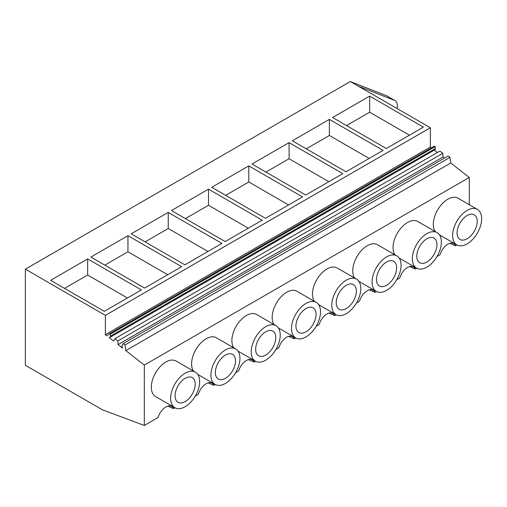 <?xml version="1.0" encoding="UTF-8"?>
<svg xmlns="http://www.w3.org/2000/svg" width="507" height="507" viewBox="0 0 507 507"><rect width="100%" height="100%" fill="white"/><g stroke="black" fill="none" stroke-linecap="round" stroke-linejoin="round"><path stroke-width="0.76" d="M456.978 244.951L455.539 245.781L449.836 243.316M455.539 245.781A11.775 6.8 120 0 0 453.695 243.613A11.775 6.8 120 0 0 440.082 254.704L437.034 256.466M449.975 157.366L125.007 344.982L123.201 343.575L448.169 155.953L449.975 157.366L450.761 162.988L469.298 177.463L144.324 365.078L144.324 425.455L102.427 409.802L25.35 365.3L25.35 269.16L105.386 315.367L430.354 127.751L358.379 86.196L394.44 100.316A11.395 6.578 120 0 1 394.959 100.563A11.395 6.578 120 0 1 397.317 105.779L397.317 108.675M174.978 407.761L173.54 408.591A11.775 6.8 -60 0 0 171.702 406.424A11.775 6.8 -60 0 0 158.083 417.514L144.324 425.455M215.266 384.502L213.827 385.333A11.775 6.8 -60 0 0 211.983 383.165A11.775 6.8 -60 0 0 198.364 394.256L195.322 396.018M255.547 361.244L254.115 362.074A11.775 6.8 -60 0 0 252.271 359.907A11.775 6.8 -60 0 0 238.651 370.997L235.603 372.759M295.835 337.985L294.402 338.815A11.775 6.8 -60 0 0 292.558 336.648A11.775 6.8 -60 0 0 278.939 347.739L275.89 349.5M336.122 314.727L334.683 315.557A11.775 6.8 -60 0 0 332.839 313.389A11.775 6.8 -60 0 0 319.22 324.48L316.178 326.242M376.403 291.468L374.971 292.298A11.775 6.8 -60 0 0 373.127 290.131A11.775 6.8 -60 0 0 359.507 301.221L356.459 302.983M416.691 268.209L415.258 269.04A11.775 6.8 -60 0 0 413.414 266.872A11.775 6.8 -60 0 0 399.795 277.963L396.747 279.725M469.298 177.463L469.298 204.701M174.896 407.717L155.554 396.55A20.508 11.838 -60 0 1 151.308 387.158A20.508 11.838 -60 0 1 160.263 366.523A20.508 11.838 -60 0 1 176.068 361.028L195.404 372.189A20.508 11.838 120 0 0 179.598 377.683A20.508 11.838 120 0 0 170.644 398.325A20.508 11.838 120 0 0 174.896 407.717A20.508 11.838 120 0 0 190.702 402.222A20.508 11.838 120 0 0 199.65 381.581A20.508 11.838 120 0 0 195.404 372.189M354.634 278.051A20.508 11.838 -60 0 1 352.739 270.865A20.508 11.838 -60 0 1 361.687 250.23A20.508 11.838 -60 0 1 377.493 244.735L396.829 255.896A20.508 11.838 120 0 0 381.023 261.39A20.508 11.838 120 0 0 372.075 282.031A20.508 11.838 120 0 0 376.321 291.424A20.508 11.838 120 0 0 392.126 285.929A20.508 11.838 120 0 0 401.081 265.288A20.508 11.838 120 0 0 396.829 255.896M314.346 301.31A20.508 11.838 -60 0 1 312.451 294.123A20.508 11.838 -60 0 1 321.406 273.488A20.508 11.838 -60 0 1 337.206 267.994L356.548 279.154A20.508 11.838 120 0 0 340.742 284.649A20.508 11.838 120 0 0 331.787 305.29A20.508 11.838 120 0 0 336.033 314.682A20.508 11.838 120 0 0 351.839 309.188A20.508 11.838 120 0 0 360.794 288.546A20.508 11.838 120 0 0 356.548 279.154M193.49 371.086A20.508 11.838 -60 0 1 191.595 363.899A20.508 11.838 -60 0 1 200.55 343.264A20.508 11.838 -60 0 1 216.35 337.77L235.692 348.93A20.508 11.838 120 0 0 219.886 354.425A20.508 11.838 120 0 0 210.931 375.066A20.508 11.838 120 0 0 215.177 384.458A20.508 11.838 120 0 0 230.983 378.963A20.508 11.838 120 0 0 239.938 358.322A20.508 11.838 120 0 0 235.692 348.93M233.778 347.827A20.508 11.838 -60 0 1 231.883 340.641A20.508 11.838 -60 0 1 240.831 320.006A20.508 11.838 -60 0 1 256.637 314.511L275.973 325.671A20.508 11.838 120 0 0 260.167 331.166A20.508 11.838 120 0 0 251.219 351.807A20.508 11.838 120 0 0 255.465 361.199A20.508 11.838 120 0 0 271.27 355.705A20.508 11.838 120 0 0 280.225 335.064A20.508 11.838 120 0 0 275.973 325.671M394.915 254.793A20.508 11.838 -60 0 1 393.02 247.606A20.508 11.838 -60 0 1 401.975 226.971A20.508 11.838 -60 0 1 417.781 221.477L437.116 232.637A20.508 11.838 120 0 0 421.311 238.132A20.508 11.838 120 0 0 412.362 258.773A20.508 11.838 120 0 0 416.608 268.165A20.508 11.838 120 0 0 432.414 262.67A20.508 11.838 120 0 0 441.363 242.029A20.508 11.838 120 0 0 437.116 232.637M435.202 231.534A20.508 11.838 -60 0 1 433.308 224.348A20.508 11.838 -60 0 1 442.262 203.713A20.508 11.838 -60 0 1 458.068 198.218L477.404 209.378A20.508 11.838 120 0 0 461.598 214.873A20.508 11.838 120 0 0 452.643 235.514A20.508 11.838 120 0 0 456.889 244.906A20.508 11.838 120 0 0 472.695 239.412A20.508 11.838 120 0 0 481.65 218.77A20.508 11.838 120 0 0 477.404 209.378M274.059 324.569A20.508 11.838 -60 0 1 272.164 317.382A20.508 11.838 -60 0 1 281.119 296.747A20.508 11.838 -60 0 1 296.925 291.252L316.26 302.413A20.508 11.838 120 0 0 300.455 307.907A20.508 11.838 120 0 0 291.5 328.549A20.508 11.838 120 0 0 295.752 337.941A20.508 11.838 120 0 0 311.558 332.446A20.508 11.838 120 0 0 320.506 311.805A20.508 11.838 120 0 0 316.26 302.413M431.387 147.86L430.354 147.049L430.354 127.751M435.348 148.57L110.38 336.185A2.167 1.248 60 0 1 109.943 337.402L434.911 149.78A2.167 1.248 60 0 0 435.348 148.57L435.152 146.612L434.474 146.079L109.499 333.701L106.768 335.748L105.386 334.664L105.386 315.367M434.303 150.135L437.37 152.525M444.481 158.083L443.042 156.961L442.776 153.317L439.899 151.067L114.924 338.689L113.644 341.122L109.278 337.706L109.639 337.497M415.258 269.04L409.548 266.574M450.761 162.988L125.793 350.61L144.324 365.078M394.959 100.563L386.904 95.912A11.395 6.578 120 0 0 386.385 95.665L350.318 81.545L358.379 86.196M350.318 81.545L25.35 269.16M369.654 96.115L423.37 127.13L386.309 148.526L332.592 117.516L369.654 96.115L369.654 112.218L409.428 135.179M248.798 165.89L302.514 196.906L265.453 218.302L211.736 187.292L248.798 165.89L248.798 181.994L288.572 204.955M171.455 210.551L225.165 241.56L262.227 220.165L208.516 189.149L171.455 210.551M329.373 119.373L383.083 150.389L346.021 171.784L292.311 140.775L329.373 119.373L329.373 135.477L369.14 158.438M289.085 142.632L342.802 173.648L305.734 195.043L252.023 164.034L289.085 142.632L289.085 158.735L328.859 181.696M181.658 266.682L144.596 288.077L90.88 257.068L127.941 235.666L181.658 266.682M168.229 212.408L131.167 233.809L184.878 264.819L221.946 243.423L168.229 212.408L168.229 228.511L208.003 251.472M87.66 258.925L141.371 289.941L104.309 311.336L50.599 280.327L87.66 258.925L87.66 275.028L127.428 297.989M430.354 147.049L105.386 334.664M435.152 146.612L110.184 334.233L109.499 333.701M110.38 336.185L110.184 334.233M109.943 337.402A2.167 1.248 60 0 1 109.613 337.497A1.198 0.691 60 0 0 109.43 337.554A1.198 0.691 60 0 0 109.278 337.706M442.776 153.317L117.808 340.938L114.924 338.689M443.042 156.961L118.074 344.576L117.808 340.938M118.074 344.576L122.631 348.138L121.781 346.243L123.201 343.575M125.793 350.61L125.007 344.982M477.22 221.325A14.24 8.226 120 0 0 474.267 214.81A14.24 8.226 120 0 0 463.29 218.625A14.24 8.226 120 0 0 457.073 232.954A14.24 8.226 120 0 0 460.026 239.475A14.24 8.226 120 0 0 471.003 235.66A14.24 8.226 120 0 0 477.22 221.325M369.654 112.218L346.534 125.565M173.54 408.591L167.836 406.126M87.66 275.028L64.535 288.375M195.22 384.135A14.24 8.226 120 0 0 192.273 377.62A14.24 8.226 120 0 0 181.297 381.435A14.24 8.226 120 0 0 175.08 395.764A14.24 8.226 120 0 0 178.027 402.285A14.24 8.226 120 0 0 189.003 398.47A14.24 8.226 120 0 0 195.22 384.135M374.971 292.298L369.261 289.833M436.933 244.583A14.24 8.226 120 0 0 433.986 238.068A14.24 8.226 120 0 0 423.009 241.883A14.24 8.226 120 0 0 416.792 256.212A14.24 8.226 120 0 0 419.739 262.734A14.24 8.226 120 0 0 430.716 258.919A14.24 8.226 120 0 0 436.933 244.583M329.373 135.477L306.247 148.824M334.683 315.557L328.98 313.092M396.645 267.842A14.24 8.226 120 0 0 393.698 261.327A14.24 8.226 120 0 0 382.722 265.142A14.24 8.226 120 0 0 376.505 279.471A14.24 8.226 120 0 0 379.458 285.992A14.24 8.226 120 0 0 390.428 282.177A14.24 8.226 120 0 0 396.645 267.842M289.085 158.735L265.966 172.082M294.402 338.815L288.692 336.35M356.364 291.1A14.24 8.226 120 0 0 353.411 284.585A14.24 8.226 120 0 0 342.434 288.401A14.24 8.226 120 0 0 336.217 302.73A14.24 8.226 120 0 0 339.17 309.251A14.24 8.226 120 0 0 350.147 305.436A14.24 8.226 120 0 0 356.364 291.1M248.798 181.994L225.678 195.341M254.115 362.074L248.405 359.609M316.076 314.359A14.24 8.226 120 0 0 313.13 307.844A14.24 8.226 120 0 0 302.153 311.659A14.24 8.226 120 0 0 295.936 325.988A14.24 8.226 120 0 0 298.883 332.51A14.24 8.226 120 0 0 309.859 328.694A14.24 8.226 120 0 0 316.076 314.359M208.516 189.149L208.516 205.253L248.284 228.213M208.516 205.253L185.391 218.599M213.827 385.333L208.124 382.867M275.789 337.618A14.24 8.226 120 0 0 272.842 331.103A14.24 8.226 120 0 0 261.865 334.918A14.24 8.226 120 0 0 255.648 349.247A14.24 8.226 120 0 0 258.595 355.768A14.24 8.226 120 0 0 269.572 351.953A14.24 8.226 120 0 0 275.789 337.618M168.229 228.511L145.11 241.858M235.508 360.876A14.24 8.226 120 0 0 232.555 354.361A14.24 8.226 120 0 0 221.578 358.176A14.24 8.226 120 0 0 215.361 372.506A14.24 8.226 120 0 0 218.314 379.027A14.24 8.226 120 0 0 229.291 375.212A14.24 8.226 120 0 0 235.508 360.876M127.941 235.666L127.941 251.77L167.716 274.731M127.941 251.77L104.822 265.117M386.385 95.665L394.44 100.316M439.468 234.842L456.889 244.906M399.186 258.101L416.608 268.165M358.899 281.36L376.321 291.424M318.611 304.618L336.033 314.682M278.33 327.877L295.752 337.941M238.043 351.136L255.465 361.199M197.755 374.394L215.177 384.458"/></g></svg>
